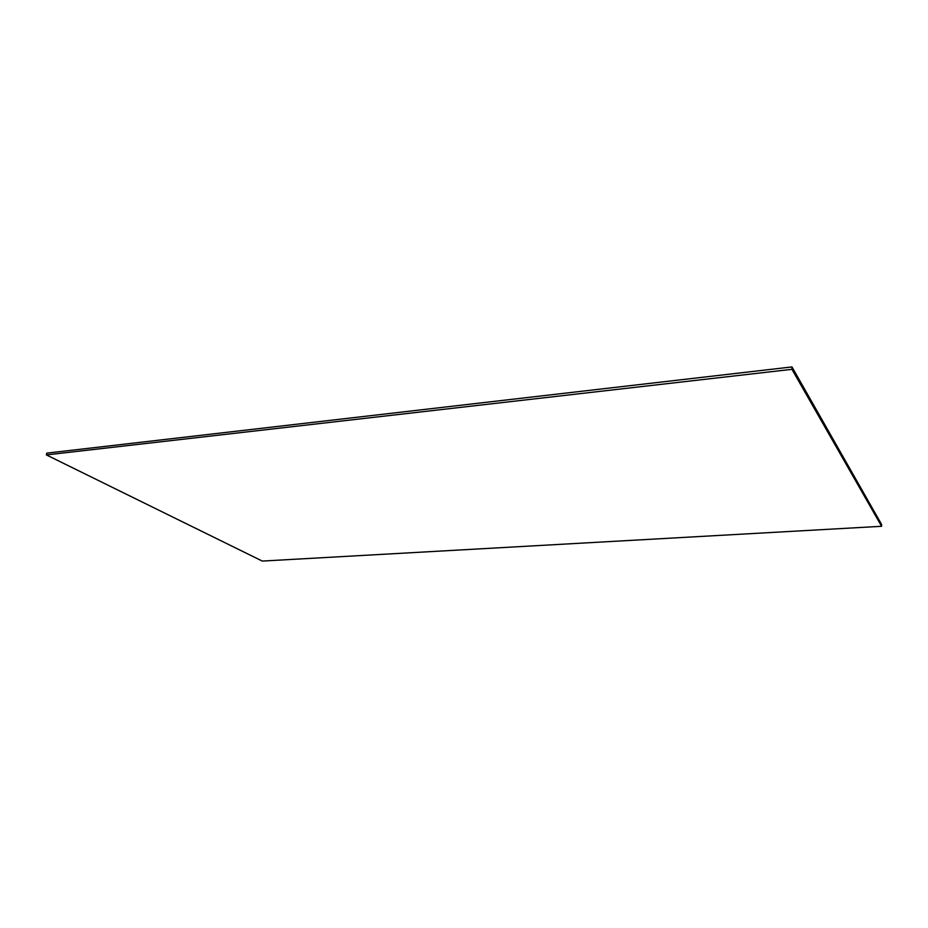 <?xml version="1.0" encoding="UTF-8"?>
<svg xmlns="http://www.w3.org/2000/svg" width="928" height="928" viewBox="0 0 928 928"><rect width="100%" height="100%" fill="white"/><g stroke="black" fill="none" stroke-linecap="round" stroke-linejoin="round"><path stroke-width="1.39" d="M791.967 366.931L46.783 453.131L46.4 454.917L262.288 561.069L881.6 526.292L881.565 524.401L791.967 366.931L791.944 369.321L46.4 454.917M881.6 526.292L791.944 369.321"/></g></svg>
